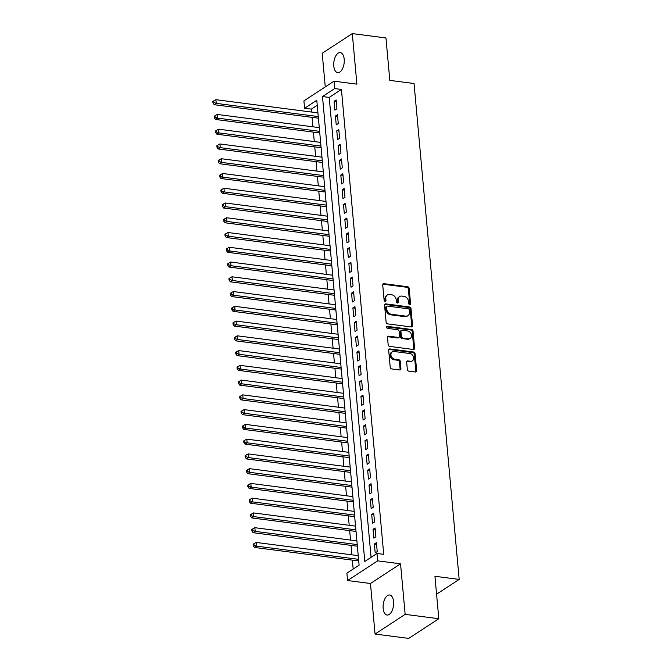 <?xml version="1.0" encoding="UTF-8"?>
<svg xmlns="http://www.w3.org/2000/svg" width="672" height="672" viewBox="0 0 672 672"><rect width="100%" height="100%" fill="white"/><g stroke="black" fill="none" stroke-linecap="round" stroke-linejoin="round"><path stroke-width="1.01" d="M409.727 304.66A1.084 0.857 56.8 0 0 410.558 303.761L409.164 288.372A1.546 1.218 56.8 0 0 407.711 286.751L383.922 283.676A1.546 1.218 56.8 0 0 382.729 284.953L384.132 300.342A1.084 0.857 56.8 0 0 385.98 300.586L385.804 298.595A4.956 3.906 56.8 0 1 387.316 294.991A4.956 3.906 56.8 0 1 389.609 294.504L391.591 294.756A4.956 3.906 56.8 0 1 396.245 299.939L396.421 301.93A1.084 0.857 56.8 0 0 398.269 302.173L398.093 300.182A4.956 3.906 56.8 0 1 399.605 296.579A4.956 3.906 56.8 0 1 401.898 296.092L403.88 296.352A4.956 3.906 56.8 0 1 408.534 301.535L408.71 303.526A1.084 0.857 56.8 0 0 409.727 304.66A1.084 0.857 56.8 0 0 409.752 304.29L408.349 288.901A1.546 1.218 56.8 0 0 406.896 287.28L383.107 284.206A1.546 1.218 56.8 0 0 382.872 284.197M385.14 301.476A1.084 0.857 56.8 0 0 385.174 301.115L384.989 299.124L385.804 298.595M397.429 303.064A1.084 0.857 56.8 0 0 397.463 302.702L397.278 300.712L398.093 300.182M393.565 601.616A10.105 5.158 -82.6 0 0 389.651 594.997A10.105 5.158 -82.6 0 0 383.158 608.42A10.105 5.158 -82.6 0 0 387.064 615.04A10.105 5.158 -82.6 0 0 393.565 601.616M344.198 59.22A10.105 5.158 -82.6 0 0 340.292 52.609A10.105 5.158 -82.6 0 0 333.791 66.032A10.105 5.158 -82.6 0 0 337.705 72.652A10.105 5.158 -82.6 0 0 344.198 59.22M407.341 369.524A1.546 1.218 56.8 0 0 408.794 371.146L415.464 372.002A1.546 1.218 56.8 0 0 416.657 370.726L415.103 353.632A1.546 1.218 56.8 0 0 413.65 352.01L389.861 348.936A1.546 1.218 56.8 0 0 388.676 350.213L390.23 367.307A1.546 1.218 56.8 0 0 391.684 368.928L399.739 369.97A1.546 1.218 56.8 0 0 400.932 368.693L400.268 361.376A1.546 1.218 56.8 0 0 398.815 359.755L394.817 359.243A4.141 3.268 56.8 0 1 391.188 356.059A4.141 3.268 56.8 0 1 392.196 351.901A4.141 3.268 56.8 0 1 394.111 351.49L409.769 353.514A4.141 3.268 56.8 0 1 413.398 356.698A4.141 3.268 56.8 0 1 412.39 360.856A4.141 3.268 56.8 0 1 410.474 361.267L407.862 360.931A1.546 1.218 56.8 0 0 406.678 362.208L407.341 369.524M376.992 553.476L377.664 560.851L347.575 580.541L346.903 573.157L359.1 565.177L316.789 100.271L304.592 108.251L303.92 100.876L334.009 81.186L334.681 88.57L322.484 96.55L364.795 561.456L376.992 553.476L383.72 554.341L341.418 89.435L334.681 88.57M334.009 81.186L356.899 84.151L352.296 33.6L385.955 37.951L389.81 80.388L414.044 83.521L459.178 579.415L434.944 576.282L438.808 618.719L405.149 614.359L400.546 563.816L377.664 560.851M411.365 326.953A1.546 1.218 56.8 0 0 412.558 325.676L411.004 308.582A1.546 1.218 56.8 0 0 409.55 306.961L385.762 303.878A1.546 1.218 56.8 0 0 384.569 305.164L386.131 322.258A1.546 1.218 56.8 0 0 387.584 323.87L411.365 326.953M413.053 331.103L414.607 348.197A1.546 1.218 56.8 0 1 413.414 349.482L389.634 346.399A1.546 1.218 56.8 0 1 388.181 344.778L387.509 337.47A1.546 1.218 56.8 0 1 388.702 336.185L398.345 337.436A1.546 1.218 56.8 0 0 399.538 336.16L399.092 331.304A1.546 1.218 56.8 0 0 397.639 329.683L387.601 328.39A1.084 0.857 56.8 0 1 387.416 326.357L411.6 329.49A1.546 1.218 56.8 0 1 413.053 331.103L412.238 331.64L413.792 348.734L414.607 348.197M438.808 618.719L408.71 638.4L375.06 634.049L405.149 614.359M352.296 33.6L322.207 53.281L325.265 86.906M358.142 554.66L358.21 555.643L256.192 542.447L256.528 546.134L358.571 559.339M358.688 560.944L358.949 563.514M356.773 539.918L356.866 540.884L254.848 527.688L255.184 531.376L357.227 544.58M357.344 546.185L357.605 548.755M355.454 525.143L355.522 526.126L253.504 512.929L253.84 516.617L355.883 529.822M356 531.426L356.261 533.996M354.094 510.401L354.178 511.367M354.665 516.667L354.917 519.238M352.75 495.642L352.834 496.608L250.824 483.412L251.16 487.099L353.195 500.304M353.321 501.908L353.581 504.479M351.431 480.866L351.49 481.849L249.48 468.653L249.816 472.34L351.851 485.545M351.977 487.15L352.237 489.72M350.062 466.124L350.146 467.09M350.633 472.391L350.893 474.961M348.743 451.349L348.802 452.332M349.289 457.632L349.549 460.202M347.374 436.607L347.466 437.573M347.945 442.873L348.205 445.444M346.03 421.848L346.122 422.814M346.601 428.114L346.861 430.685M344.711 407.072L344.778 408.055M345.257 413.356L345.517 415.926M343.434 393.296L343.375 392.33M343.913 398.597L344.173 401.167M342.09 378.538L342.031 377.572M342.569 383.838L342.829 386.408M340.746 363.779L340.687 362.813M341.225 369.079L341.485 371.65M339.318 348.054L339.402 349.02M339.427 349.02L237.392 335.824L237.728 339.511L235.696 340.847L339.914 354.329L340.15 356.891M338.058 334.261L337.999 333.295M338.083 334.261L236.048 321.065L236.384 324.752L234.352 326.088L338.57 339.57L338.806 342.132M336.63 318.528L336.714 319.502M337.201 324.803L337.462 327.373M335.37 304.744L335.311 303.778M335.404 304.744L233.36 291.547L233.696 295.235L231.664 296.57L335.882 310.052L336.118 312.614M333.942 289.01L334.034 289.985M334.06 289.985L232.016 276.788L232.352 280.476L230.32 281.812L334.538 295.294L334.774 297.856M332.598 274.252L332.69 275.226M332.716 275.226L230.672 262.03L231.008 265.717L228.976 267.053L333.194 280.535L333.43 283.097M331.346 260.467L331.279 259.501M331.372 260.467L229.328 247.271L229.664 250.958L227.632 252.294L331.85 265.776L332.086 268.338M329.91 244.734L330.002 245.708M330.481 251.009L330.742 253.579M328.658 230.95L328.6 229.984M328.684 230.95L226.64 217.753L226.976 221.441L224.944 222.776L329.171 236.258L329.398 238.82M327.23 215.216L327.314 216.191M327.34 216.191L225.305 202.994L225.641 206.682L223.6 208.018L327.827 221.5L328.054 224.062M325.97 201.432L325.912 200.466M325.996 201.432L223.961 188.236L224.297 191.923L222.264 193.259L326.483 206.741L326.718 209.303M324.626 186.673L324.568 185.707M324.652 186.673L222.617 173.477L222.953 177.164L220.92 178.5L325.139 191.982L325.374 194.544M323.198 170.94L323.282 171.914M323.77 177.215L324.03 179.785M321.938 157.156L321.88 156.19M321.972 157.156L219.929 143.959L220.265 147.647L218.232 148.982L322.451 162.464L322.686 165.026M320.51 141.422L320.603 142.397M320.628 142.397L218.585 129.2L218.921 132.888L216.888 134.224L321.107 147.706L321.342 150.268M319.259 127.638L319.192 126.672M319.284 127.638L217.241 114.442L217.577 118.129L215.544 119.465L319.763 132.938L319.998 135.509M336.932 108.797L336.126 99.935L334.093 101.27L334.891 110.124L336.932 108.797M338.268 123.556L337.462 114.694L335.429 116.029L336.235 124.883L338.268 123.556M339.612 138.314L338.806 129.452L336.773 130.788L337.579 139.642L339.612 138.314M340.956 153.073L340.15 144.211L338.117 145.547L338.923 154.4L340.956 153.073M342.3 167.832L341.494 158.97L339.461 160.306L340.267 169.159L342.3 167.832M343.644 182.591L342.838 173.729L340.805 175.064L341.611 183.918L343.644 182.591M344.988 197.35L344.182 188.488L342.149 189.823L342.955 198.677L344.988 197.35M346.332 212.108L345.526 203.246L343.493 204.582L344.299 213.436L346.332 212.108M347.676 226.867L346.87 218.005L344.837 219.341L345.643 228.194L347.676 226.867M349.02 241.626L348.214 232.764L346.181 234.1L346.987 242.953L349.02 241.626M350.364 256.385L349.558 247.523L347.525 248.858L348.323 257.712L350.364 256.385M351.7 271.144L350.893 262.282L348.86 263.617L349.667 272.471L351.7 271.144M353.044 285.902L352.237 277.04L350.204 278.376L351.011 287.23L353.044 285.902M354.388 300.661L353.581 291.799L351.548 293.135L352.355 301.988L354.388 300.661M355.732 315.42L354.925 306.558L352.892 307.894L353.699 316.747L355.732 315.42M357.076 330.179L356.269 321.317L354.236 322.652L355.043 331.506L357.076 330.179M358.42 344.938L357.613 336.076L355.58 337.411L356.387 346.265L358.42 344.938M359.764 359.696L358.957 350.843L356.924 352.17L357.731 361.024L359.764 359.696M361.108 374.455L360.301 365.602L358.268 366.929L359.075 375.782L361.108 374.455M362.452 389.214L361.645 380.36L359.612 381.688L360.419 390.541L362.452 389.214M363.796 403.973L362.989 395.119L360.956 396.446L361.763 405.3L363.796 403.973M365.131 418.732L364.333 409.878L362.292 411.205L363.098 420.059L365.131 418.732M366.475 433.49L365.669 424.637L363.636 425.964L364.442 434.818L366.475 433.49M367.819 448.249L367.013 439.396L364.98 440.723L365.786 449.576L367.819 448.249M369.163 463.008L368.357 454.154L366.324 455.482L367.13 464.335L369.163 463.008M370.507 477.767L369.701 468.913L367.668 470.24L368.474 479.094L370.507 477.767M371.851 492.526L371.045 483.672L369.012 484.999L369.818 493.853L371.851 492.526M373.195 507.284L372.389 498.431L370.356 499.758L371.162 508.612L373.195 507.284M374.539 522.043L373.733 513.19L371.7 514.517L372.506 523.37L374.539 522.043M375.883 536.802L375.077 527.948L373.044 529.276L373.85 538.129L375.883 536.802M341.418 89.435L329.213 97.423L371.07 557.348M374.388 544.034L375.194 552.888L377.227 551.561L376.421 542.707L374.388 544.034L376.564 544.32M317.243 105.252L311.321 109.124L311.59 112.064M312.077 117.365L312.934 126.823M313.421 132.124L314.278 141.582M314.756 146.882L315.622 156.341M316.1 161.641L316.966 171.1M317.444 176.4L318.31 185.858M318.788 191.159L319.654 200.617M320.132 205.918L320.989 215.376M321.476 220.676L322.333 230.135M322.82 235.435L323.677 244.894M324.164 250.194L325.021 259.652M325.508 264.953L326.365 274.411M326.852 279.712L327.709 289.17M328.188 294.47L329.053 303.929M329.532 309.229L330.397 318.688M330.876 323.988L331.741 333.446M332.22 338.747L333.085 348.205M333.564 353.506L334.421 362.964M334.908 368.264L335.765 377.723M336.252 383.023L337.109 392.482M337.596 397.782L338.453 407.24M338.94 412.541L339.797 421.999M340.284 427.3L341.141 436.758M341.62 442.058L342.485 451.517M342.964 456.817L343.829 466.276M344.308 471.576L345.173 481.034M345.652 486.335L346.517 495.793M346.996 501.094L347.852 510.552M348.34 515.852L349.196 525.311M349.684 530.611L350.54 540.07M351.028 545.37L351.884 554.828M352.372 560.129L353.178 569.05M317.848 111.888L317.915 112.879M317.94 112.879L215.897 99.683L216.233 103.37L214.2 104.706L318.419 118.18L318.654 120.75M436.573 594.199L459.178 579.415M400.546 563.816L370.457 583.498L375.06 634.049M370.457 583.498L347.575 580.541M311.321 109.124L304.592 108.251M329.213 97.423L322.484 96.55M334.093 101.27L336.269 101.548M335.429 116.029L337.613 116.306M336.773 130.788L338.957 131.065M338.117 145.547L340.301 145.824M339.461 160.306L341.645 160.583M340.805 175.064L342.989 175.342M342.149 189.823L344.324 190.1M343.493 204.582L345.668 204.859M344.837 219.341L347.012 219.618M346.181 234.1L348.356 234.377M347.525 248.858L349.7 249.136M348.86 263.617L351.044 263.894M350.204 278.376L352.388 278.653M351.548 293.135L353.732 293.412M352.892 307.894L355.076 308.171M354.236 322.652L356.42 322.93M355.58 337.411L357.756 337.688M356.924 352.17L359.1 352.447M358.268 366.929L360.444 367.206M359.612 381.688L361.788 381.965M360.956 396.446L363.132 396.724M362.292 411.205L364.476 411.482M363.636 425.964L365.82 426.241M364.98 440.723L367.164 441M366.324 455.482L368.508 455.759M367.668 470.24L369.852 470.518M369.012 484.999L371.188 485.285M370.356 499.758L372.532 500.044M371.7 514.517L373.876 514.802M373.044 529.276L375.22 529.561M399.605 296.579L398.79 297.108A4.956 3.906 56.8 0 0 397.278 300.712M387.316 294.991L386.501 295.52A4.956 3.906 56.8 0 0 384.989 299.124M411.608 326.962A1.546 1.218 56.8 0 0 411.743 326.206L410.189 309.112A1.546 1.218 56.8 0 0 408.736 307.49L384.947 304.416A1.546 1.218 56.8 0 0 384.712 304.408M409.298 309.935A1.084 0.857 56.8 0 0 408.274 308.801L387.4 306.096A1.084 0.857 56.8 0 0 386.568 306.995L386.761 309.095A4.956 3.906 56.8 0 0 391.406 314.278L405.678 316.126A4.956 3.906 56.8 0 0 407.971 315.638A4.956 3.906 56.8 0 0 409.483 312.035L409.298 309.935M386.896 306.205L386.089 306.734A1.084 0.857 56.8 0 0 385.753 307.524L386.568 306.995M407.971 315.638L407.156 316.168A4.956 3.906 56.8 0 1 404.863 316.655L390.592 314.807A4.956 3.906 56.8 0 1 385.946 309.624L385.753 307.524M413.658 349.482A1.546 1.218 56.8 0 0 413.792 348.734M399.067 337.285L398.252 337.814A1.546 1.218 56.8 0 1 397.538 337.966L387.887 336.722A1.546 1.218 56.8 0 0 387.652 336.714M387.416 326.357L386.618 326.878L410.785 330.019L411.6 329.49M408.358 338.73A4.141 3.268 56.8 0 0 410.273 338.327A4.141 3.268 56.8 0 0 411.281 334.16A4.141 3.268 56.8 0 0 407.652 330.977L402.133 330.263A1.546 1.218 56.8 0 0 400.949 331.548L401.386 336.395A1.546 1.218 56.8 0 0 402.839 338.016L408.358 338.73L407.543 339.259A4.141 3.268 56.8 0 0 409.458 338.856L410.273 338.327M401.419 330.422L400.604 330.952A1.546 1.218 56.8 0 0 400.134 332.077L400.949 331.548M407.543 339.259L402.024 338.545A1.546 1.218 56.8 0 1 400.571 336.932L400.134 332.077M412.238 331.64A1.546 1.218 56.8 0 0 410.785 330.019M412.39 360.856L411.575 361.393A4.141 3.268 56.8 0 1 409.66 361.796L407.047 361.46A1.546 1.218 56.8 0 0 406.812 361.452M392.196 351.901L391.381 352.43A4.141 3.268 56.8 0 0 390.373 356.597A4.141 3.268 56.8 0 0 394.002 359.772L394.817 359.243M399.983 369.978A1.546 1.218 56.8 0 0 400.117 369.222L399.454 361.906A1.546 1.218 56.8 0 0 398 360.293L394.002 359.772M415.708 372.011A1.546 1.218 56.8 0 0 415.842 371.263L414.288 354.161A1.546 1.218 56.8 0 0 412.835 352.548L389.046 349.465A1.546 1.218 56.8 0 0 388.811 349.465M213.772 102.438L213.637 100.96L212.822 101.497L212.957 102.967L213.772 102.438L216.233 103.37L318.276 116.575M213.637 100.96L215.897 99.683M214.2 104.706L212.957 102.967M215.116 117.197L214.981 115.718L214.166 116.256L214.301 117.726L215.116 117.197L217.577 118.129L319.62 131.334M214.981 115.718L217.241 114.442M215.544 119.465L214.301 117.726M216.46 131.956L216.325 130.477L215.51 131.015L215.645 132.485L216.46 131.956L218.921 132.888L320.964 146.093M216.325 130.477L218.585 129.2M216.888 134.224L215.645 132.485M217.804 146.714L217.669 145.236L216.854 145.774L216.989 147.244L217.804 146.714L220.265 147.647L322.308 160.852M217.669 145.236L219.929 143.959M218.232 148.982L216.989 147.244M323.316 171.914L221.273 158.718L221.609 162.406L219.576 163.741L323.795 177.223M219.148 161.473L219.013 159.995L218.198 160.532L218.333 162.002L219.148 161.473L221.609 162.406L323.644 175.61M219.013 159.995L221.273 158.718M219.576 163.741L218.333 162.002M220.492 176.232L220.357 174.754L219.542 175.291L219.677 176.761L220.492 176.232L222.953 177.164L324.988 190.369M220.357 174.754L222.617 173.477M220.92 178.5L219.677 176.761M221.836 190.991L221.701 189.512L220.886 190.05L221.021 191.52L221.836 190.991L224.297 191.923L326.332 205.128M221.701 189.512L223.961 188.236M222.264 193.259L221.021 191.52M223.18 205.75L223.045 204.271L222.23 204.809L222.365 206.279L223.18 205.75L225.641 206.682L327.676 219.887M223.045 204.271L225.305 202.994M223.6 208.018L222.365 206.279M224.515 220.508L224.381 219.03L223.574 219.568L223.709 221.038L224.515 220.508L226.976 221.441L329.02 234.646M224.381 219.03L226.64 217.753M224.944 222.776L223.709 221.038M330.028 245.708L227.984 232.512L228.32 236.2L226.288 237.535L330.506 251.017M225.859 235.267L225.725 233.789L224.918 234.326L225.053 235.796L225.859 235.267L228.32 236.2L330.364 249.404M225.725 233.789L227.984 232.512M226.288 237.535L225.053 235.796M227.203 250.026L227.069 248.548L226.254 249.085L226.388 250.555L227.203 250.026L229.664 250.958L331.708 264.163M227.069 248.548L229.328 247.271M227.632 252.294L226.388 250.555M228.547 264.785L228.413 263.306L227.598 263.844L227.732 265.314L228.547 264.785L231.008 265.717L333.052 278.922M228.413 263.306L230.672 262.03M228.976 267.053L227.732 265.314M229.891 279.544L229.757 278.065L228.942 278.603L229.076 280.073L229.891 279.544L232.352 280.476L334.396 293.681M229.757 278.065L232.016 276.788M230.32 281.812L229.076 280.073M231.235 294.302L231.101 292.824L230.286 293.362L230.42 294.832L231.235 294.302L233.696 295.235L335.74 308.44M231.101 292.824L233.36 291.547M231.664 296.57L230.42 294.832M336.748 319.502L234.704 306.306L235.04 309.994L233.008 311.329L337.226 324.811M232.579 309.061L232.445 307.583L231.63 308.12L231.764 309.59L232.579 309.061L235.04 309.994L337.084 323.198M232.445 307.583L234.704 306.306M233.008 311.329L231.764 309.59M233.923 323.82L233.789 322.342L232.974 322.879L233.108 324.349L233.923 323.82L236.384 324.752L338.419 337.957M233.789 322.342L236.048 321.065M234.352 326.088L233.108 324.349M235.267 338.579L235.133 337.1L234.318 337.638L234.452 339.108L235.267 338.579L237.728 339.511L339.763 352.716M235.133 337.1L237.392 335.824M235.696 340.847L234.452 339.108M340.771 363.787L238.736 350.582L239.072 354.27L237.031 355.606L341.258 369.088M236.611 353.338L236.477 351.859L235.662 352.397L235.796 353.867L236.611 353.338L239.072 354.27L341.107 367.475M236.477 351.859L238.736 350.582M237.031 355.606L235.796 353.867M342.115 378.546L240.072 365.341L240.408 369.029L238.375 370.364L342.602 383.846M237.947 368.096L237.812 366.618L237.006 367.156L237.14 368.626L237.947 368.096L240.408 369.029L342.451 382.234M237.812 366.618L240.072 365.341M238.375 370.364L237.14 368.626M343.459 393.305L241.416 380.1L241.752 383.788L239.719 385.123L343.938 398.605M239.291 382.855L239.156 381.377L238.35 381.914L238.484 383.384L239.291 382.855L241.752 383.788L343.795 396.992M239.156 381.377L241.416 380.1M239.719 385.123L238.484 383.384M344.803 408.064L242.76 394.859L243.096 398.546L241.063 399.882L345.282 413.364M240.635 397.614L240.5 396.136L239.686 396.673L239.82 398.143L240.635 397.614L243.096 398.546L345.139 411.751M240.5 396.136L242.76 394.859M241.063 399.882L239.82 398.143M346.147 422.822L244.104 409.618L244.44 413.305L242.407 414.641L346.626 428.123M241.979 412.373L241.844 410.894L241.03 411.432L241.164 412.902L241.979 412.373L244.44 413.305L346.483 426.51M241.844 410.894L244.104 409.618M242.407 414.641L241.164 412.902M347.491 437.581L245.448 424.376L245.784 428.064L243.751 429.4L347.97 442.882M243.323 427.132L243.188 425.653L242.374 426.191L242.508 427.669L243.323 427.132L245.784 428.064L347.827 441.269M243.188 425.653L245.448 424.376M243.751 429.4L242.508 427.669M348.835 452.34L246.792 439.135L247.128 442.823L245.095 444.158L349.314 457.64M244.667 441.89L244.532 440.412L243.718 440.95L243.852 442.428L244.667 441.89L247.128 442.823L349.171 456.028M244.532 440.412L246.792 439.135M245.095 444.158L243.852 442.428M350.179 467.099L248.136 453.894L248.472 457.582L246.439 458.917L350.658 472.399M246.011 456.649L245.876 455.171L245.062 455.708L245.196 457.187L246.011 456.649L248.472 457.582L350.515 470.786M245.876 455.171L248.136 453.894M246.439 458.917L245.196 457.187M247.355 471.408L247.22 469.938L246.406 470.467L246.54 471.946L247.355 471.408L249.816 472.34L247.783 473.676L352.002 487.158M247.22 469.938L249.48 468.653M247.783 473.676L246.54 471.946M248.699 486.167L248.564 484.697L247.75 485.226L247.884 486.704L248.699 486.167L251.16 487.099L249.127 488.435L353.346 501.917M248.564 484.697L250.824 483.412M249.127 488.435L247.884 486.704M354.203 511.375L252.168 498.17L252.504 501.858L250.463 503.194L354.69 516.676M250.043 500.926L249.908 499.456L249.094 499.985L249.228 501.463L250.043 500.926L252.504 501.858L354.539 515.063M249.908 499.456L252.168 498.17M250.463 503.194L249.228 501.463M251.378 515.684L251.244 514.214L250.438 514.744L250.572 516.222L251.378 515.684L253.84 516.617L251.807 517.952L356.034 531.434M251.244 514.214L253.504 512.929M251.807 517.952L250.572 516.222M252.722 530.443L252.588 528.973L251.782 529.502L251.916 530.981L252.722 530.443L255.184 531.376L253.151 532.711L357.37 546.193M252.588 528.973L254.848 527.688M253.151 532.711L251.916 530.981M254.066 545.202L253.932 543.732L253.117 544.261L253.252 545.74L254.066 545.202L256.528 546.134L254.495 547.47L358.714 560.952M253.932 543.732L256.192 542.447M254.495 547.47L253.252 545.74M409.752 304.29L410.558 303.761M385.174 301.115L385.98 300.586M397.463 302.702L398.269 302.173M383.107 284.206L383.922 283.676M406.896 287.28L407.711 286.751M408.349 288.901L409.164 288.372M384.947 304.416L385.762 303.878M408.736 307.49L409.55 306.961M410.189 309.112L411.004 308.582M411.743 326.206L412.558 325.676M385.946 309.624L386.761 309.095M390.592 314.807L391.406 314.278M404.863 316.655L405.678 316.126M387.887 336.722L388.702 336.185M397.538 337.966L398.345 337.436M400.571 336.932L401.386 336.395M402.024 338.545L402.839 338.016M407.047 361.46L407.862 360.931M409.66 361.796L410.474 361.267M398 360.293L398.815 359.755M399.454 361.906L400.268 361.376M400.117 369.222L400.932 368.693M389.046 349.465L389.861 348.936M412.835 352.548L413.65 352.01M414.288 354.161L415.103 353.632M415.842 371.263L416.657 370.726"/></g></svg>
